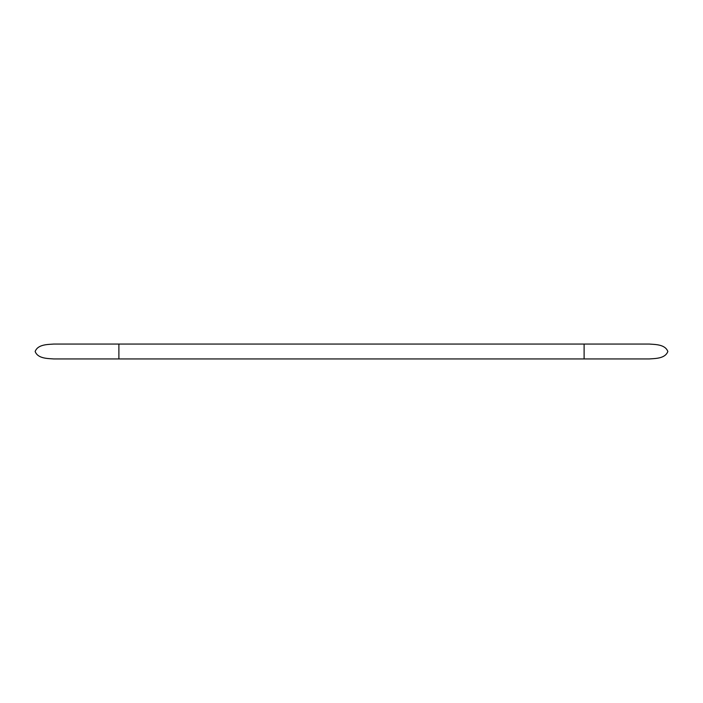 <?xml version="1.0" encoding="UTF-8"?>
<svg xmlns="http://www.w3.org/2000/svg" width="703" height="703" viewBox="0 0 703 703"><rect width="100%" height="100%" fill="white"/><g stroke="black" fill="none" stroke-linecap="round" stroke-linejoin="round"><path stroke-width="1.05" d="M118.886 344.057L53.762 344.057C47.373 344.532 37.883 344.373 35.15 351.5C37.883 358.627 47.373 358.468 53.762 358.943L118.886 358.943L118.886 344.057L649.238 344.057C655.627 344.532 665.117 344.373 667.85 351.5C665.117 358.627 655.627 358.468 649.238 358.943L118.886 358.943M584.114 358.943L584.114 344.057"/></g></svg>
